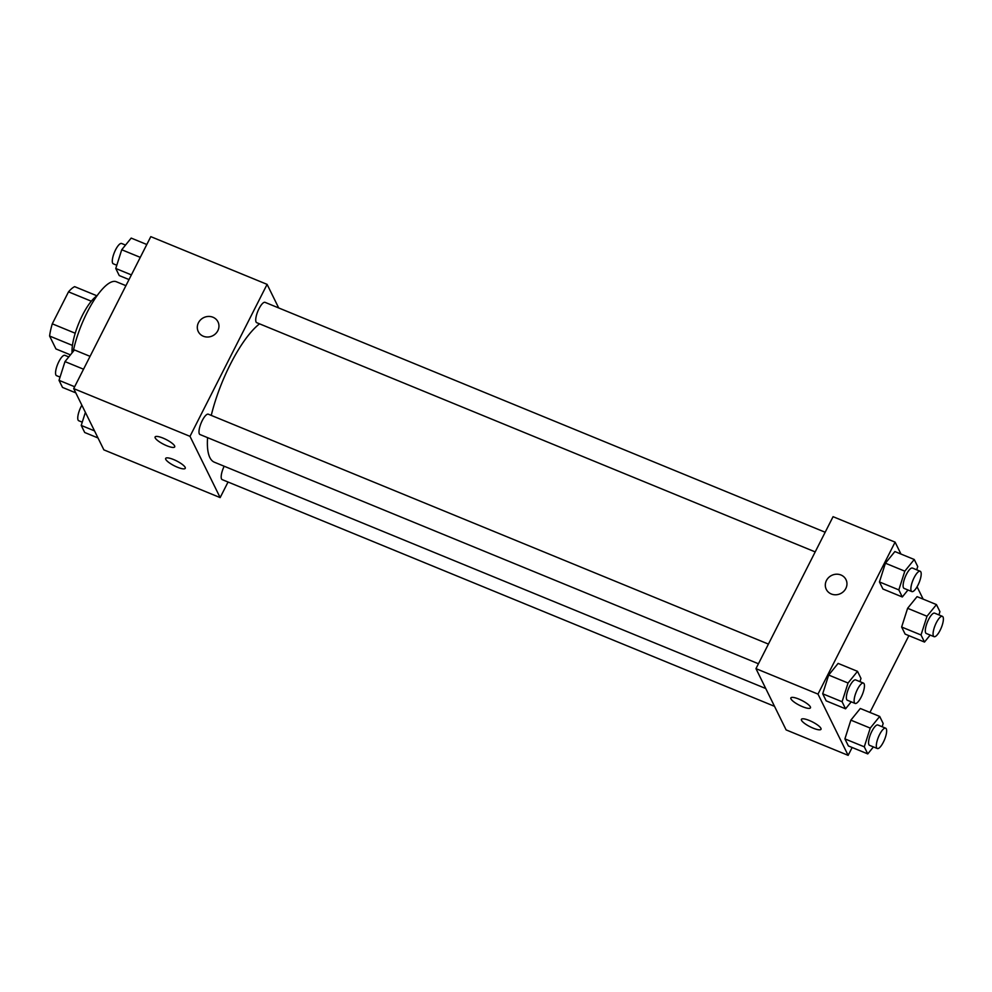 <?xml version="1.0" encoding="UTF-8"?>
<svg xmlns="http://www.w3.org/2000/svg" width="992" height="992" viewBox="0 0 992 992"><rect width="100%" height="100%" fill="white"/><g stroke="black" fill="none" stroke-linecap="round" stroke-linejoin="round"><path stroke-width="1.49" d="M70.444 354.876L55.949 348.936L49.6 336.04A34.026 10.255 112.3 0 1 52.291 323.826L68.51 291.846A34.026 10.255 112.3 0 1 74.66 286.651L97.005 295.827M72.441 345.414L49.6 336.04M91.314 301.208L68.51 291.846M75.218 333.238L52.291 323.826M72.056 352.892A35.154 10.59 -67.7 0 1 79.782 320.912A35.154 10.59 -67.7 0 1 96.968 295.864M125.922 285.671L116.337 281.74A52.737 15.884 112.3 0 0 87.271 312.145A52.737 15.884 112.3 0 0 73.197 351.478M228.048 482.025L220.15 497.6L103.862 449.86L73.693 388.604L150.796 236.642L267.096 284.369L278.702 307.954M203.31 336.226A10.986 10.118 153.8 0 1 198.276 331.576A10.986 10.118 153.8 0 1 203.658 317.651A10.986 10.118 153.8 0 1 217.992 321.879A10.986 10.118 153.8 0 1 215.648 333.659A10.986 10.118 153.8 0 1 203.31 336.226M220.15 497.6L189.993 436.344L73.693 388.604M189.993 436.344L267.096 284.369M217.992 321.879A10.986 10.118 -26.2 0 0 203.67 317.651A10.986 10.118 -26.2 0 0 198.276 331.588M185.157 467.344A10.986 2.691 26.9 0 1 185.256 468.336A10.986 2.691 26.9 0 1 174.245 465.769A10.986 2.691 26.9 0 1 165.664 458.403A10.986 2.691 26.9 0 1 175.125 460.214A10.986 2.691 26.9 0 1 185.157 467.344M174.604 445.904A10.986 2.691 26.9 0 1 174.704 446.896A10.986 2.691 26.9 0 1 163.692 444.329A10.986 2.691 26.9 0 1 155.112 436.964A10.986 2.691 26.9 0 1 164.573 438.774A10.986 2.691 26.9 0 1 174.604 445.904M825.17 532.245L265.062 302.349A10.986 3.311 112.3 0 0 257.833 311.265A10.986 3.311 112.3 0 0 256.73 322.685L815.201 551.912M224.167 466.228A10.986 3.311 112.3 0 0 222.183 479.62L774.516 706.329M768.428 644.093L208.32 414.197A10.986 3.311 112.3 0 0 202.269 420.534A10.986 3.311 112.3 0 0 199.987 434.533L758.446 663.76M259.532 323.838A76.992 23.188 112.3 0 0 230.417 364.151A76.992 23.188 112.3 0 0 211.259 415.4M207.576 437.646A76.992 23.188 112.3 0 0 214.384 462.21L765.75 688.522M755.966 668.645L786.123 729.901L848.148 755.358L817.991 694.102L755.966 668.645L833.069 516.683L895.094 542.14L900.959 554.044M813.105 728.14A10.986 2.691 26.9 0 1 801.412 719.349A10.986 2.691 26.9 0 1 810.873 721.159A10.986 2.691 26.9 0 1 820.905 728.289A10.986 2.691 26.9 0 1 821.016 729.281A10.986 2.691 26.9 0 1 813.105 728.14M798.771 699.05A10.986 2.691 26.9 0 1 810.352 706.85A10.986 2.691 26.9 0 1 810.452 707.842A10.986 2.691 26.9 0 1 799.44 705.275A10.986 2.691 26.9 0 1 790.86 697.909A10.986 2.691 26.9 0 1 798.771 699.05M879.445 581.944L882.93 589.012L879.445 581.944L885.41 563.208L879.445 581.944L898.826 589.893L904.803 571.169L914.252 559.5L917.736 566.581L916.695 569.817M894.871 551.552L885.41 563.208L894.871 551.552L914.252 559.5M901.641 627.031L905.126 634.099L901.641 627.031L907.606 608.294L901.641 627.031L921.022 634.979L926.999 616.255L936.448 604.587L939.932 611.667L938.891 614.904M917.067 596.638L907.606 608.294L917.067 596.638L936.448 604.587M844.899 738.879L848.383 745.947L844.899 738.879L850.863 720.142L844.899 738.879L864.28 746.827L870.244 728.103L879.706 716.435L883.178 723.515L882.148 726.752M860.312 708.486L850.863 720.142L860.312 708.486L879.706 716.435M817.991 694.102L895.094 542.14M908.883 635.649L869.934 712.43M852.14 747.497L848.148 755.358M917.079 586.793L923.155 599.131M828.667 675.056L822.703 693.792L826.187 700.86L822.703 693.792L828.667 675.056L838.116 663.4L828.667 675.056L848.048 683.017L857.51 671.348L860.982 678.429L859.952 681.665M845.829 588.467A10.986 10.118 153.8 0 1 835.946 594.778A10.986 10.118 153.8 0 1 826.274 589.347A10.986 10.118 153.8 0 1 831.668 575.41A10.986 10.118 153.8 0 1 845.99 579.638A10.986 10.118 153.8 0 1 845.829 588.467M845.99 579.638A10.986 10.118 -26.2 0 0 831.668 575.41A10.986 10.118 -26.2 0 0 826.274 589.347M907.978 589.992L902.311 596.973L898.826 589.893M920.204 571.256L912.454 568.069A10.986 3.311 112.3 0 0 906.39 574.405A10.986 3.311 112.3 0 0 904.109 588.405L911.859 591.579A10.986 3.311 112.3 0 0 919.088 582.676A10.986 3.311 112.3 0 0 920.204 571.256A10.986 3.311 112.3 0 0 914.153 577.592A10.986 3.311 112.3 0 0 911.859 591.579M902.311 596.973L882.93 589.012M904.803 571.169L885.41 563.208M930.174 635.078L924.507 642.06L921.022 634.979M942.4 616.342L934.65 613.155A10.986 3.311 112.3 0 0 928.586 619.492A10.986 3.311 112.3 0 0 926.305 633.491L934.055 636.666A10.986 3.311 112.3 0 0 941.284 627.762A10.986 3.311 112.3 0 0 942.4 616.342A10.986 3.311 112.3 0 0 936.349 622.678A10.986 3.311 112.3 0 0 934.055 636.666M924.507 642.06L905.126 634.099M926.999 616.255L907.606 608.294M851.223 701.84L845.568 708.821L842.084 701.741L848.048 683.017M863.462 683.104L855.712 679.929A10.986 3.311 112.3 0 0 849.648 686.253A10.986 3.311 112.3 0 0 847.366 700.253L855.116 703.427A10.986 3.311 112.3 0 0 862.346 694.524A10.986 3.311 112.3 0 0 863.462 683.104A10.986 3.311 112.3 0 0 857.398 689.44A10.986 3.311 112.3 0 0 855.116 703.427M845.568 708.821L826.187 700.86M842.084 701.741L822.703 693.792M857.51 671.348L838.116 663.4M873.419 746.926L867.764 753.908L864.28 746.827M885.658 728.19L877.908 725.016A10.986 3.311 112.3 0 0 871.844 731.34A10.986 3.311 112.3 0 0 869.562 745.339L877.312 748.514A10.986 3.311 112.3 0 0 884.542 739.61A10.986 3.311 112.3 0 0 885.658 728.19A10.986 3.311 112.3 0 0 879.594 734.526A10.986 3.311 112.3 0 0 877.312 748.514M867.764 753.908L848.383 745.947M870.244 728.103L850.863 720.142M129.022 279.57L119.251 275.565L115.766 268.485L121.731 249.748L131.192 238.092L146.804 244.503M131.39 274.896L115.766 268.485M140.281 257.362L121.731 249.748M125.525 245.074L121.632 243.486A10.986 3.311 112.3 0 0 115.58 249.81A10.986 3.311 112.3 0 0 113.299 263.81L116.796 265.248M75.801 392.869L62.508 387.413L59.024 380.333L64.988 361.596L74.437 349.94L90.061 356.351M74.648 386.744L59.024 380.333M83.539 369.21L64.988 361.596M68.783 356.922L64.889 355.334A10.986 3.311 112.3 0 0 58.838 361.671A10.986 3.311 112.3 0 0 56.544 375.658L60.053 377.096M97.997 437.956L84.704 432.5L81.22 425.419L85.386 412.35M94.513 430.875L81.22 425.419M81.877 405.207A10.986 3.311 112.3 0 0 81.034 406.757A10.986 3.311 112.3 0 0 78.74 420.744L82.249 422.183"/></g></svg>
